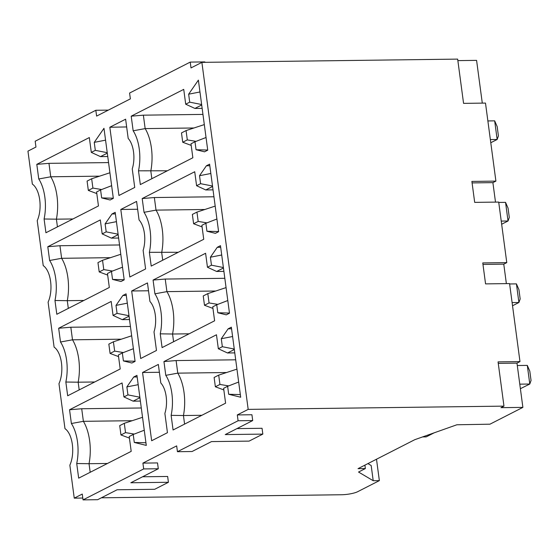 <?xml version="1.0" encoding="UTF-8"?>
<svg xmlns="http://www.w3.org/2000/svg" width="559" height="559" viewBox="0 0 559 559"><rect width="100%" height="100%" fill="white"/><g stroke="black" fill="none" stroke-linecap="round" stroke-linejoin="round"><path stroke-width="0.84" d="M238.092 420.752L252.703 420.571L225.242 434.588L262.828 434.105L249.097 441.114L211.512 441.589L192.058 451.518L177.441 451.707L238.092 420.752L237.309 414.932L248.182 409.384L201.883 62.37L191.01 67.918L190.235 62.098L204.853 61.909L204.908 62.335M177.441 451.707L176.665 445.886L142.908 463.111L143.684 468.931L158.302 468.749L130.841 482.759L168.42 482.284L154.689 489.293L117.11 489.768L97.657 499.697L83.039 499.886L143.684 468.931M83.039 499.886L82.264 494.058L74.249 498.146L69.854 465.172A22.332 11.026 89.3 0 0 64.977 428.648L58.974 383.663A22.332 11.026 89.3 0 0 54.104 347.139L48.102 302.146A22.332 11.026 -90.7 0 0 43.225 265.623L37.222 220.637A22.332 11.026 -90.7 0 0 32.352 184.107L27.95 151.133L35.958 147.045L35.182 141.224L95.834 110.277L96.609 116.097L130.366 98.873L129.59 93.046L190.235 62.098M142.552 372.497L151.657 440.744L167.448 432.687L164.877 413.415A21.13 10.432 89.3 0 0 160.817 383.006L158.344 364.44L142.552 372.497L159.392 372.287M131.672 290.987L140.686 358.522L156.478 350.465L154.005 331.899A21.13 10.432 89.3 0 0 149.945 301.49L147.464 282.924L131.672 290.987L148.512 290.771M122.861 295.48L126.068 293.845L135.082 361.387L131.875 363.022L123.406 360.932L122.344 352.96L118.34 355.007L120.206 368.975L67.681 395.779L65.843 382.021A33.135 16.358 -90.7 0 0 60.505 342.003L58.667 328.245L111.192 301.441L113.058 315.409L117.062 313.368L115.999 305.396L122.861 295.48L126.278 295.438M217.269 247.302L220.47 245.667L229.483 313.208L226.276 314.843L217.814 312.754L216.745 304.781L212.741 306.828L214.607 320.803L162.082 347.607L160.251 333.842A33.135 16.358 -90.7 0 0 154.913 293.824L153.075 280.066L205.593 253.262L207.459 267.237L211.463 265.19L210.401 257.217L217.269 247.302L220.686 247.26M228.142 328.818L231.349 327.183L240.691 397.232L228.687 394.27L227.625 386.297L223.621 388.337L225.598 403.179L173.073 429.983L171.124 415.351A33.135 16.358 -90.7 0 0 165.785 375.341L163.948 361.575L216.473 334.771L218.338 348.746L222.342 346.706L221.28 338.733L228.142 328.818L231.559 328.776M196.062 149.728L204.524 151.817L207.731 150.182L198.382 80.133L188.649 94.192L189.711 102.164L185.707 104.205L183.729 89.37L131.204 116.174L133.161 130.799A33.135 16.358 89.3 0 1 138.499 170.816L140.33 184.575L192.855 157.771L190.989 143.803L194.993 141.755L196.062 149.728L207.71 150.043M206.935 231.244L215.404 233.334L218.604 231.699L209.597 164.157L206.39 165.792L199.528 175.708L200.59 183.68L196.586 185.721L194.721 171.746L142.196 198.55L144.033 212.315A33.135 16.358 89.3 0 1 149.372 252.326L151.209 266.091L203.735 239.287L201.869 225.312L205.873 223.272L206.935 231.244L218.59 231.559M112.534 279.416L121.003 281.505L124.203 279.87L115.189 212.336L111.989 213.971L105.12 223.879L106.189 231.852L102.178 233.9L100.32 219.925L47.794 246.729L49.632 260.494A33.135 16.358 89.3 0 1 54.971 300.504L56.808 314.27L109.326 287.466L107.461 273.491L111.472 271.443L112.534 279.416L124.189 279.738M129.814 277.012L120.8 209.471L136.592 201.415L139.065 219.973A21.13 10.432 -90.7 0 1 143.125 250.39L145.599 268.949L129.814 277.012M118.934 195.496L109.83 127.249L125.621 119.193L128.193 138.464A21.13 10.432 -90.7 0 1 132.245 168.874L134.726 187.44L118.934 195.496M101.654 197.907L110.123 199.996L113.33 198.361L103.981 128.311L94.247 142.37L95.309 150.343L91.306 152.383L89.328 137.549L36.803 164.353L38.753 178.978A33.135 16.358 89.3 0 1 44.091 218.995L45.929 232.754L98.454 205.95L96.588 191.975L100.592 189.934L101.654 197.907L113.309 198.221M133.741 376.997L136.941 375.362L146.29 445.404L134.286 442.442L133.224 434.476L129.213 436.516L131.197 451.358L78.672 478.162L76.723 463.53A33.135 16.358 -90.7 0 0 71.384 423.519L69.547 409.754L122.072 382.95L123.93 396.925L127.941 394.878L126.872 386.912L133.741 376.997L137.158 376.948M126.872 386.912L138.192 384.683M163.948 361.575L176.106 360.569L235.702 359.807M69.547 409.754L81.705 408.748L141.301 407.986M153.075 280.066L165.226 279.053L224.823 278.298M58.667 328.245L70.825 327.232L130.422 326.477M512.114 302.594L518.906 302.51L516.425 283.881L518.934 289.653L520.17 298.967L518.906 302.51L512.533 305.766M509.626 283.965L516.425 283.881M217.786 304.382L209.059 302.929L207.815 293.608L226.067 287.612M207.815 293.608L203.238 295.949L204.482 305.263L209.059 302.929M204.482 305.263L212.958 308.428M522.882 407.385L516.977 363.133L519.982 361.603L498.062 361.883L503.966 406.127L500.962 407.665L522.882 407.385L489.95 424.19L456.885 424.77L414.785 439.688L358.033 468.652L365.355 468.561L364.901 465.151M365.355 468.561L358.536 472.041L373.209 480.712L379.358 480.628L357.676 491.696A12.005 2.474 172.4 0 1 341.514 494.75L101.368 497.803M376.5 459.232L379.358 480.628M367.955 463.593L371.183 465.535L373.209 480.712M74.249 498.146L82.795 498.041M168.42 482.284L167.644 476.464L142.559 476.778M158.302 468.749L157.526 462.922L142.908 463.111M262.828 434.105L262.052 428.285L236.96 428.606M252.703 420.571L251.927 414.75L237.309 414.932M503.966 406.127L248.182 409.384M517.299 365.516L527.298 365.39L529.806 371.162L531.05 380.476L529.785 384.026L520.394 388.701M519.786 384.152L529.785 384.026L527.298 365.39M228.659 385.899L219.939 384.438L218.695 375.124L236.946 369.122M223.831 389.937L215.362 386.772L219.939 384.438M215.362 386.772L214.118 377.458L218.695 375.124M240.342 394.584L228.687 394.27M227.625 386.297L238.665 382.042M171.124 415.351L183.443 415.533A36.74 18.14 -90.7 0 0 177.783 373.146L176.106 360.569M184.582 424.106L183.443 415.533L201.855 415.295M165.785 375.341L177.783 373.146L226.598 372.525M457.863 60.61L476.582 60.372L482.291 103.129M472.089 182.905L492.898 182.639L495.903 181.109L485.491 103.087L463.565 103.366L457.66 59.114L201.883 62.37M519.982 361.603L509.57 283.581L485.561 283.888L482.766 262.926L506.775 262.618L498.698 202.072L474.682 202.372L471.887 181.416L495.903 181.109M506.37 283.623L503.771 264.155L506.775 262.618M492.898 182.639L495.498 202.106M498.258 363.371L516.977 363.133M482.962 264.421L503.771 264.155M95.834 110.277L108.327 110.116M109.83 127.249L126.655 126.942M142.196 198.55L154.354 197.544L213.95 196.782M47.794 246.729L59.953 245.722L119.542 244.961M111.989 213.971L115.406 213.922M137.64 209.255L120.8 209.471M206.39 165.792L209.807 165.75M501.654 224.25L508.033 220.994L509.298 217.451L508.054 208.137L505.546 202.365L508.033 220.994L501.234 221.084M498.747 202.449L505.546 202.365M215.194 206.096L196.943 212.099L198.186 221.413L206.907 222.873M198.186 221.413L193.61 223.747L202.078 226.912M196.943 212.099L192.366 214.432L193.61 223.747M154.354 197.544L156.031 210.121L204.846 209.499M144.033 212.315L156.031 210.121A36.74 18.14 89.3 0 1 161.691 252.507L162.718 260.221M178.244 252.291L149.372 252.326M196.586 185.721L205.775 189.955L212.574 186.489M200.59 183.68L212.511 186.021M210.841 173.486L199.528 175.708M213.028 189.864L205.775 189.955M118.62 238.043L111.374 238.134L102.178 233.9M106.189 231.852L118.11 234.2M118.173 234.661L111.374 238.134M116.44 221.657L105.12 223.879M83.843 300.469L67.283 300.679L68.31 308.393M54.971 300.504L67.283 300.679A36.74 18.14 89.3 0 0 61.63 258.3L110.444 257.678M49.632 260.494L61.63 258.3L59.953 245.722M120.786 254.275L102.542 260.277L103.778 269.592L112.506 271.045M103.778 269.592L99.202 271.926L107.677 275.091M102.542 260.277L97.958 262.611L99.202 271.926M131.204 116.174L143.363 115.168L202.959 114.406M487.874 120.94L494.666 120.849L497.154 139.484L490.355 139.568M490.781 142.734L497.154 139.484L498.418 135.942L497.182 126.627L494.666 120.849M182.73 142.238L181.486 132.923L186.063 130.582L187.307 139.897L182.73 142.238L191.206 145.396M187.307 139.897L196.027 141.357M204.314 124.587L186.063 130.582M143.363 115.168L145.158 128.605L193.973 127.983M133.161 130.799L145.158 128.605A36.74 18.14 89.3 0 1 150.811 170.991L151.838 178.705M167.372 170.781L138.499 170.816M185.707 104.205L194.895 108.446L201.701 104.973M189.711 102.164L201.638 104.512M199.961 91.969L188.649 94.192M202.148 108.355L194.895 108.446M194.993 141.755L206.04 137.5M100.592 189.934L111.639 185.679M44.091 218.995L56.41 219.17L57.437 226.884M38.753 178.978L50.75 176.784A36.74 18.14 89.3 0 1 56.41 219.17L72.963 218.96M36.803 164.353L48.961 163.34L50.75 176.784L99.565 176.162M48.961 163.34L108.551 162.585M107.747 156.527L100.494 156.625L91.306 152.383M107.293 153.152L100.494 156.625M95.309 150.343L107.237 152.691M105.56 140.148L94.247 142.37M109.913 172.766L91.662 178.761L92.906 188.076L101.626 189.536M92.906 188.076L88.329 190.416L96.798 193.575M91.662 178.761L87.085 181.095L88.329 190.416M205.873 223.272L216.913 219.016M111.472 271.443L122.512 267.195M434.147 432.827L426.224 436.872L422.611 436.921M134.258 434.077L125.53 432.617L124.294 423.303L142.538 417.3M129.429 438.116L120.954 434.951L125.53 432.617M120.954 434.951L119.717 425.637L124.294 423.303M145.941 442.763L134.286 442.442M133.224 434.476L144.264 430.22M76.723 463.53L89.035 463.704A36.74 18.14 -90.7 0 0 83.382 421.325L81.705 408.748M90.181 472.285L89.035 463.704L107.447 463.474M71.384 423.519L83.382 421.325L132.197 420.703M123.378 352.561L114.658 351.101L113.414 341.787L131.665 335.791M118.55 356.6L110.081 353.442L114.658 351.101M110.081 353.442L108.837 344.12L113.414 341.787M79.189 389.909L78.162 382.195L94.716 381.986M65.843 382.021L78.162 382.195A36.74 18.14 -90.7 0 0 72.502 339.809L70.825 327.232M60.505 342.003L72.502 339.809L121.324 339.187M229.463 313.068L217.814 312.754M216.745 304.781L227.792 300.532M160.251 333.842L172.563 334.016A36.74 18.14 -90.7 0 0 166.91 291.63L165.226 279.053M173.59 341.731L172.563 334.016L189.124 333.807M154.913 293.824L166.91 291.63L215.725 291.015M135.061 361.247L123.406 360.932M122.344 352.96L133.391 348.704M207.459 267.237L216.647 271.471L223.453 267.999M211.463 265.19L223.39 267.537M210.401 257.217L221.713 254.995M223.9 271.381L216.647 271.471M113.058 315.409L122.246 319.65L129.045 316.177M117.062 313.368L128.989 315.716M115.999 305.396L127.312 303.174M129.499 319.552L122.246 319.65M140.372 401.069L133.126 401.159L139.925 397.694M123.93 396.925L133.126 401.159M127.941 394.878L139.862 397.225M234.78 352.89L227.527 352.981L234.326 349.515M218.338 348.746L227.527 352.981M222.342 346.706L234.263 349.054M221.28 338.733L232.593 336.511"/></g></svg>
